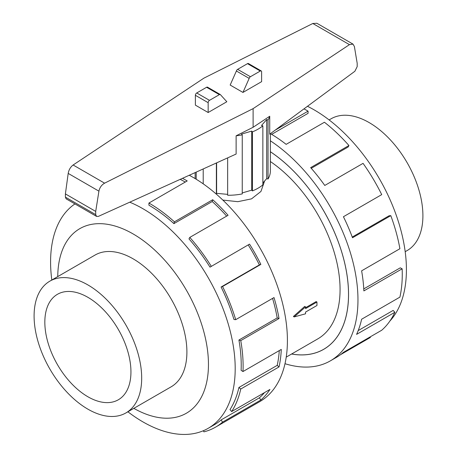 <?xml version="1.0" encoding="UTF-8"?>
<svg xmlns="http://www.w3.org/2000/svg" width="457" height="457" viewBox="0 0 457 457"><rect width="100%" height="100%" fill="white"/><g stroke="black" fill="none" stroke-linecap="round" stroke-linejoin="round"><path stroke-width="0.69" d="M264.603 180.989L260.947 191.449L251.544 198.852L237.823 201.686L222.839 200.075M293.4 316.484L304.733 306.407L305.556 306.881L294.159 316.924L293.4 316.484M305.556 307.715L316.17 301.586L316.952 302.037L305.556 308.612L305.556 306.881M286.231 357.117L317.724 338.928A107.898 62.295 -120 0 0 335.461 256.714A107.898 62.295 -120 0 0 270.361 161.527M329.109 119.923L331.074 118.791A76.079 43.923 60 0 1 369.113 122.562A76.079 43.923 60 0 1 418.812 189.598A76.079 43.923 60 0 1 407.147 250.562L405.188 251.698M125.926 412.922L171.141 386.822A76.079 43.923 -120 0 0 182.806 325.858A76.079 43.923 -120 0 0 133.101 258.816A76.079 43.923 -120 0 0 95.062 255.052L49.853 281.152A76.079 43.923 -120 0 0 38.188 342.116A76.079 43.923 -120 0 0 87.887 409.158A76.079 43.923 -120 0 0 125.926 412.922A76.079 43.923 -120 0 0 137.591 351.964A76.079 43.923 -120 0 0 87.887 284.922A76.079 43.923 -120 0 0 49.853 281.152M87.887 297.318A60.895 35.155 60 0 1 127.669 350.982A60.895 35.155 60 0 1 118.334 399.772A60.895 35.155 60 0 1 87.887 396.756A60.895 35.155 60 0 1 48.111 343.098A60.895 35.155 60 0 1 57.445 294.302A60.895 35.155 60 0 1 87.887 297.318M307.47 106.287A130.542 75.365 60 0 1 314.108 109.846A130.542 75.365 60 0 1 395.916 214.293A130.542 75.365 60 0 1 389.89 321.037M270.361 140.802A133.204 76.907 60 0 1 352.004 258.348A133.204 76.907 60 0 1 330.377 360.847A133.204 76.907 60 0 1 284.991 363.703M370.13 336.935L370.399 337.443L340.408 354.758M330.377 360.847L336.392 357.38A133.204 76.907 -120 0 0 343.43 352.347L381.715 330.24A133.204 76.907 -120 0 0 394.871 312.274L356.58 334.375A133.204 76.907 -120 0 0 361.618 319.237L399.904 297.13A133.204 76.907 -120 0 0 402.149 268.807L363.863 290.909A133.204 76.907 -120 0 0 361.618 270.835L399.904 248.728A133.204 76.907 -120 0 0 390.798 215.658L352.507 237.76A133.204 76.907 -120 0 0 343.43 216.727L381.715 194.619A133.204 76.907 -120 0 0 363.058 163.355L324.773 185.456A133.204 76.907 -120 0 0 310.657 167.622L348.942 145.52A133.204 76.907 -120 0 0 324.43 122.248L286.145 144.355A133.204 76.907 -120 0 0 270.447 133.644M275.165 130.154L308.075 111.154L308.075 113.33L271.652 134.358M348.942 145.52L348.125 147.005L311.246 168.296M390.798 215.658L389.141 215.744L352.238 237.046M402.149 268.807L400.269 267.831L363.761 288.904M394.871 312.274L393.134 310.423L358.191 330.6M127.891 411.791A130.542 75.365 -120 0 0 142.892 421.868A130.542 75.365 -120 0 0 208.158 428.335A130.542 75.365 -120 0 0 228.169 323.733A130.542 75.365 -120 0 0 142.892 208.7A130.542 75.365 -120 0 0 129.737 202.188M74.931 203.919A130.542 75.365 -120 0 0 51.812 280.021M133.832 408.364A106.561 61.524 -120 0 0 208.455 364.018A106.561 61.524 -120 0 0 133.101 233.927A106.561 61.524 -120 0 0 57.753 276.588M182.457 178.333A133.204 76.907 60 0 1 187.21 180.938L148.925 203.039L148.925 205.216A130.542 75.365 60 0 1 173.923 223.633L212.214 201.526L212.722 199.726A133.204 76.907 60 0 1 228.077 215.298L189.792 237.406L188.975 238.891A130.542 75.365 60 0 1 210.003 267.145L249.533 244.129A133.204 76.907 60 0 1 260.85 264.403L222.565 286.505L221.091 287.013A130.542 75.365 60 0 1 233.978 319.506L235.715 319.666L274.006 297.558A133.204 76.907 60 0 1 279.038 318.512L240.753 340.614L238.914 340.037A130.542 75.365 60 0 1 241.113 370.341L242.998 371.535L281.284 349.428A133.204 76.907 60 0 1 279.038 366.914L240.753 389.021L238.914 387.473A130.542 75.365 60 0 1 229.991 409.581L231.642 411.574L269.933 389.467A133.204 76.907 60 0 1 260.85 400.024L222.565 422.125A133.204 76.907 60 0 1 215.527 427.158L259.827 401.583A133.204 76.907 -120 0 0 280.244 294.845A133.204 76.907 -120 0 0 193.225 177.465A133.204 76.907 -120 0 0 189.238 175.26M185.308 182.035A130.542 75.365 -120 0 0 180.184 179.361M270.361 133.701L270.361 171.078A41.861 24.17 180 0 1 268.042 179.013L266.699 178.618L262.861 182.966M253.109 127.28L253.109 108.635L349.456 44.643L352.998 44.112L354.386 46.505L357.185 63.289L357.185 66.631L354.878 71.263L269.727 134.175L269.727 116.244L253.109 127.28L236.12 135.803A41.861 24.17 0 0 0 242.244 134.872L241.553 134.09L251.727 131.102L252.413 131.879A41.861 24.17 0 0 0 262.861 125.846L262.861 184.885A41.861 24.17 180 0 1 252.413 190.917L251.727 190.141L242.244 192.934M242.244 134.872L242.244 193.911A41.861 24.17 180 0 1 227.649 195.248L227.649 157.882M227.649 194.362L216.612 193.351L216.384 194.174M236.12 135.803L236.12 154.049L98.404 216.372L96.547 216.395L95.702 214.624L95.702 211.414L98.923 191.152C99.672 187.593 101.563 184.936 104.596 183.171L253.109 108.635M352.998 44.112L316.884 23.267L312.811 23.49L203.891 78.153L73.126 165C70.492 166.994 68.847 169.798 68.196 173.409L65.397 193.917L65.397 197.127L66.134 198.835L96.547 216.395M261.227 70.938L248.448 63.557A1.902 1.097 120 0 0 247.494 63.654L237.629 69.35A1.902 1.097 120 0 0 236.389 71.006L230.168 85.053L242.953 92.434L249.174 78.387A1.902 1.097 -60 0 1 250.407 76.73L260.279 71.035A1.902 1.097 -60 0 1 261.227 70.938A1.902 1.097 -60 0 1 261.621 71.812L261.621 81.649L242.953 92.434M236.389 71.006L249.174 78.387M226.832 101.74L208.158 112.519L208.158 102.676A1.902 1.097 -60 0 1 209.506 100.346L219.371 94.65A1.902 1.097 -60 0 1 220.325 94.553A1.902 1.097 -60 0 1 220.611 94.879L226.832 101.74M220.325 94.553L207.541 87.178A1.902 1.097 120 0 0 206.593 87.27L196.721 92.965A1.902 1.097 120 0 0 195.379 95.296L195.379 105.139L208.158 112.519M95.702 211.414L65.397 193.917M216.372 194.168L216.372 162.983M216.612 162.875L216.612 193.351M203.211 168.941L203.211 183.845M195.139 178.59L195.139 172.592M262.861 125.846L261.513 125.452L266.699 119.574L268.042 119.974A41.861 24.17 0 0 0 269.727 116.244M268.042 119.974L268.042 179.013M266.699 119.574L266.699 178.618M252.413 131.879L252.413 190.917M251.727 131.102L251.727 190.141M196.207 172.112L196.207 179.241M173.923 223.633L174.431 221.834L212.722 199.726M226.666 216.115A130.542 75.365 -120 0 0 212.214 201.526M148.925 203.039A133.204 76.907 60 0 1 174.431 221.834M210.003 267.145L249.533 244.129M221.091 287.013L259.376 264.906A130.542 75.365 -120 0 0 248.288 245.043M259.376 264.906L260.85 264.403M189.792 237.406A133.204 76.907 60 0 1 211.248 266.237M238.914 340.037L277.205 317.935A130.542 75.365 -120 0 0 272.566 298.392M277.205 317.935L279.038 318.512M222.565 286.505A133.204 76.907 60 0 1 235.715 319.666M238.914 387.473L277.205 365.372A130.542 75.365 -120 0 0 279.273 350.588M277.205 365.372L279.038 366.914M240.753 340.614A133.204 76.907 60 0 1 242.998 371.535M222.565 422.125L221.091 419.92L259.376 397.819A130.542 75.365 -120 0 0 264.477 392.614M259.376 397.819L260.85 400.024M240.753 389.021A133.204 76.907 60 0 1 231.642 411.574M203.388 430.717L203.908 431.854A133.204 76.907 60 0 0 215.527 427.158M221.091 419.92A130.542 75.365 60 0 1 214.196 424.85L208.158 428.335M308.075 111.154A133.204 76.907 -120 0 0 303.962 108.88M270.361 151.707A119.883 69.213 60 0 1 343.298 257.485A119.883 69.213 60 0 1 323.716 349.314A119.883 69.213 60 0 1 291.595 354.015M294.159 316.924L305.556 313.81L305.556 312.08L316.952 305.499L316.952 302.037M291.64 353.992A119.843 69.196 -120 0 0 323.699 349.279A119.843 69.196 -120 0 0 343.27 257.485A119.843 69.196 -120 0 0 270.361 151.735M247.494 63.654L260.279 71.035M237.629 69.35L250.407 76.73M208.158 102.676L195.379 95.296M209.506 100.346L196.721 92.965M219.371 94.65L206.593 87.27M349.456 44.643L312.811 23.49M104.596 183.171L73.126 165M98.923 191.152L68.196 173.409M95.702 214.624L65.397 197.127M325.207 348.411L323.699 349.279"/></g></svg>
